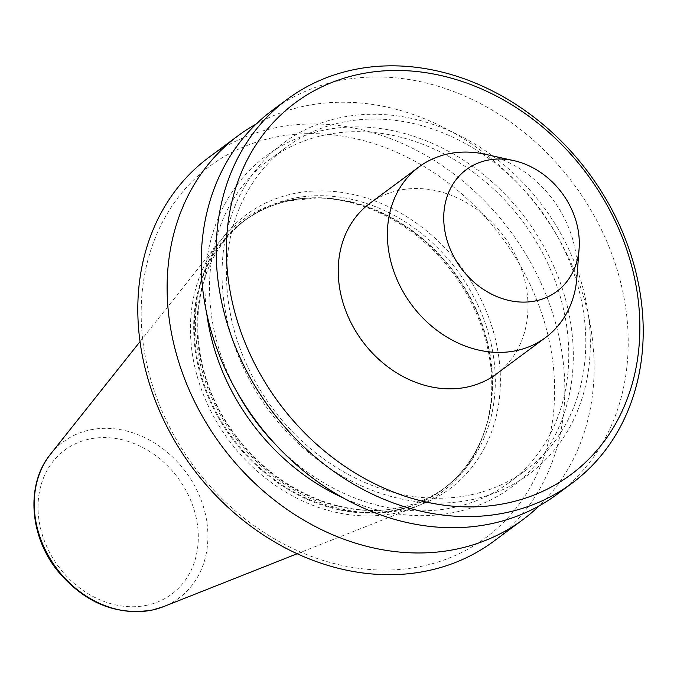 <?xml version="1.0" encoding="UTF-8"?>
<svg xmlns="http://www.w3.org/2000/svg" width="677" height="677" viewBox="0 0 677 677"><rect width="100%" height="100%" fill="white"/><g stroke="black" fill="none" stroke-linecap="round" stroke-linejoin="round"><path stroke-width="0.51" stroke-dasharray="3.38 2.54" d="M396.307 512.844A168.632 139.809 -126.5 0 1 222.191 430.741A168.632 139.809 -126.5 0 1 218.756 242.637A168.632 139.809 -126.5 0 1 285.863 200.959A168.632 139.809 -126.5 0 1 317.141 197.921A168.632 139.809 -126.5 0 1 486.238 426.036A168.632 139.809 -126.5 0 1 414.849 507.175A168.632 139.809 -126.5 0 1 396.307 512.844M423.684 565.854A231.424 191.862 -126.5 0 1 155.532 394.513A231.424 191.862 -126.5 0 1 272.12 137.846A231.424 191.862 -126.5 0 1 540.271 309.194A231.424 191.862 -126.5 0 1 423.684 565.854M208.973 157.318A239.015 198.149 -126.5 0 1 273.043 128.3A239.015 198.149 -126.5 0 1 533.087 267.009A239.015 198.149 -126.5 0 1 493.643 541.338M256.151 124.052A239.015 198.149 -126.5 0 1 302.357 106.577A239.015 198.149 -126.5 0 1 556.13 234.149A239.015 198.149 -126.5 0 1 539.18 505.863M206.764 313.764A206.155 170.909 -126.5 0 1 321.634 130.644A206.155 170.909 -126.5 0 1 560.505 283.274A206.155 170.909 -126.5 0 1 456.653 511.914A206.155 170.909 -126.5 0 1 343.307 497.967M472.03 494.582A201.077 166.694 -126.5 0 1 253.266 377.893A201.077 166.694 -126.5 0 1 286.447 147.112A201.077 166.694 -126.5 0 1 340.345 122.706A201.077 166.694 -126.5 0 1 559.109 239.396A201.077 166.694 -126.5 0 1 525.927 470.176A201.077 166.694 -126.5 0 1 472.03 494.582M237.221 392.381A201.077 166.694 -126.5 0 1 269.404 159.747A201.077 166.694 -126.5 0 1 323.301 135.341A201.077 166.694 -126.5 0 1 542.065 252.03A201.077 166.694 -126.5 0 1 508.884 482.811A201.077 166.694 -126.5 0 1 454.986 507.217A201.077 166.694 -126.5 0 1 276.952 445.965M473.697 499.279A206.155 170.909 -126.5 0 1 234.826 346.641A206.155 170.909 -126.5 0 1 338.678 118.01A206.155 170.909 -126.5 0 1 577.549 270.648A206.155 170.909 -126.5 0 1 473.697 499.279M272.374 110.317A239.015 198.149 -126.5 0 1 336.444 81.308A239.015 198.149 -126.5 0 1 596.488 220.008A239.015 198.149 -126.5 0 1 557.044 494.337M369.854 203.345A106.23 88.069 -126.5 0 1 398.33 190.449A106.23 88.069 -126.5 0 1 513.902 252.098A106.23 88.069 -126.5 0 1 496.376 374.017M485.477 154.322A106.23 88.069 -126.5 0 1 576.889 277.646M50.555 454.123A97.217 80.597 -126.5 0 1 89.246 430.098A97.217 80.597 -126.5 0 1 199.529 495.987A97.217 80.597 -126.5 0 1 163.606 606.617M397.687 510.043A167.109 138.54 -126.5 0 1 204.056 386.313A167.109 138.54 -126.5 0 1 288.241 200.976A167.109 138.54 -126.5 0 1 319.239 197.963A167.109 138.54 -126.5 0 1 486.805 424.014A167.109 138.54 -126.5 0 1 397.687 510.043M288.766 200.798A166.931 138.387 -126.5 0 1 470.388 297.677A166.931 138.387 -126.5 0 1 442.843 489.268A166.931 138.387 -126.5 0 1 398.093 509.527A166.931 138.387 -126.5 0 1 216.479 412.657A166.931 138.387 -126.5 0 1 244.025 221.066A166.931 138.387 -126.5 0 1 288.766 200.798M400.86 507.479A166.931 138.387 -126.5 0 1 219.246 410.609A166.931 138.387 -126.5 0 1 246.792 219.01A166.931 138.387 -126.5 0 1 291.533 198.75A166.931 138.387 -126.5 0 1 473.147 295.621A166.931 138.387 -126.5 0 1 445.601 487.22A166.931 138.387 -126.5 0 1 400.86 507.479M291.999 193.977A170.722 141.535 -126.5 0 1 489.809 320.382A170.722 141.535 -126.5 0 1 403.805 509.722A170.722 141.535 -126.5 0 1 205.986 383.317A170.722 141.535 -126.5 0 1 291.999 193.977M147.535 605.111A89.703 74.368 -126.5 0 1 43.599 538.689A89.703 74.368 -126.5 0 1 88.789 439.204A89.703 74.368 -126.5 0 1 192.733 505.617A89.703 74.368 -126.5 0 1 147.535 605.111M139.995 341.657L218.756 242.637M317.141 197.921L288.436 200.959C271.993 204.632 257.192 211.334 244.025 221.066L246.792 219.01C186.615 260.653 180.725 364.167 235.401 434.947C275.505 490.512 345.194 520.689 401.283 507.285C417.692 503.612 432.468 496.926 445.601 487.22L442.843 489.268C464.227 473.189 478.884 451.441 486.805 424.014L486.238 426.036M286.447 147.112L269.404 159.747M525.927 470.176L508.884 482.811M297.211 553.735L414.849 507.175"/><path stroke-width="1.02" d="M539.18 505.863A239.015 198.149 -126.5 0 1 522.957 519.606L493.643 541.338A239.015 198.149 -126.5 0 1 429.582 570.347A239.015 198.149 -126.5 0 1 169.538 431.638A239.015 198.149 -126.5 0 1 208.973 157.318L238.287 135.586A239.015 198.149 -126.5 0 1 256.151 124.052M522.957 519.606A239.015 198.149 -126.5 0 1 458.888 548.615A239.015 198.149 -126.5 0 1 198.852 409.915A239.015 198.149 -126.5 0 1 238.287 135.586M343.307 497.967A206.155 170.909 -126.5 0 1 206.764 313.764M276.952 445.965A201.077 166.694 -126.5 0 1 237.221 392.381M572.04 483.217L557.044 494.337A239.015 198.149 -126.5 0 1 492.974 523.346A239.015 198.149 -126.5 0 1 232.939 384.646A239.015 198.149 -126.5 0 1 272.374 110.317L287.37 99.197A239.015 198.149 -126.5 0 1 351.439 70.188A239.015 198.149 -126.5 0 1 611.483 208.888A239.015 198.149 -126.5 0 1 572.04 483.217A239.015 198.149 -126.5 0 1 507.978 512.235A239.015 198.149 -126.5 0 1 247.934 373.526A239.015 198.149 -126.5 0 1 287.37 99.197M508.901 502.689A231.424 191.862 -126.5 0 1 240.75 331.341A231.424 191.862 -126.5 0 1 357.329 74.682A231.424 191.862 -126.5 0 1 625.489 246.022A231.424 191.862 -126.5 0 1 508.901 502.689M579.097 248.713L576.889 277.646A106.23 88.069 -126.5 0 1 545.535 337.578A106.23 88.069 -126.5 0 1 517.059 350.474A106.23 88.069 -126.5 0 1 401.486 288.825A106.23 88.069 -126.5 0 1 419.012 166.906A106.23 88.069 -126.5 0 1 447.489 154.009A106.23 88.069 -126.5 0 1 485.477 154.322L513.801 160.627A75.875 62.902 -126.5 0 1 579.097 248.713A75.875 62.902 -126.5 0 1 536.362 300.732A75.875 62.902 -126.5 0 1 448.445 244.558A75.875 62.902 -126.5 0 1 486.67 160.398A75.875 62.902 -126.5 0 1 513.801 160.627M545.535 337.578L496.376 374.017A106.23 88.069 -126.5 0 1 467.9 386.914A106.23 88.069 -126.5 0 1 352.328 325.265A106.23 88.069 -126.5 0 1 369.854 203.345L419.012 166.906M50.555 454.123C25.954 483.877 29.17 534.923 56.86 569.924C83.906 602.657 115.818 616.011 152.587 609.985L163.606 606.617A97.217 80.597 -126.5 0 1 152.917 609.892A97.217 80.597 -126.5 0 1 52.544 562.553A97.217 80.597 -126.5 0 1 50.555 454.123L139.995 341.657M163.606 606.617L297.211 553.735"/></g></svg>
